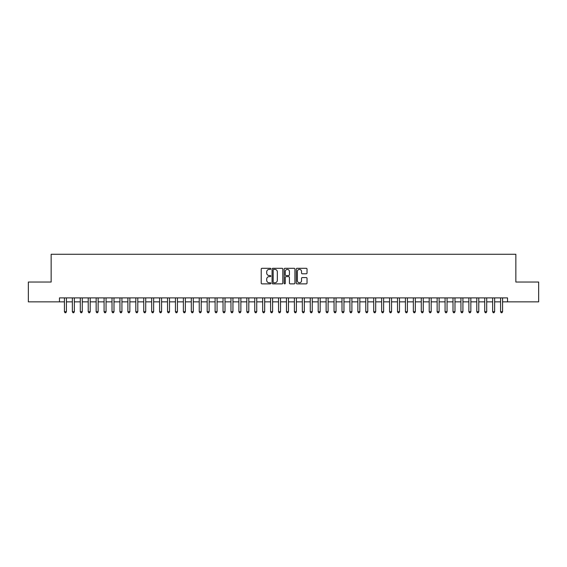 <?xml version="1.0" encoding="UTF-8"?>
<svg xmlns="http://www.w3.org/2000/svg" width="567" height="567" viewBox="0 0 567 567"><rect width="100%" height="100%" fill="white"/><g stroke="black" fill="none" stroke-linecap="round" stroke-linejoin="round"><path stroke-width="0.85" d="M270.813 268.843A0.546 0.546 0 0 0 270.268 268.304L261.997 268.304A0.78 0.78 0 0 0 261.217 269.077L261.217 283.089A0.78 0.78 0 0 0 261.997 283.869L270.268 283.869A0.546 0.546 0 0 0 270.813 283.323A0.546 0.546 0 0 0 270.268 282.777L269.197 282.777A2.488 2.488 0 0 1 266.71 280.289L266.71 279.12A2.488 2.488 0 0 1 269.197 276.632L270.268 276.632A0.546 0.546 0 0 0 270.813 276.086A0.546 0.546 0 0 0 270.268 275.541L269.197 275.541A2.488 2.488 0 0 1 266.71 273.053L266.71 271.884A2.488 2.488 0 0 1 269.197 269.389L270.268 269.389A0.546 0.546 0 0 0 270.813 268.843M306.251 273.79A0.78 0.78 0 0 0 307.023 273.01L307.023 269.077A0.78 0.78 0 0 0 306.251 268.304L297.065 268.304A0.78 0.78 0 0 0 296.286 269.077L296.286 283.089A0.78 0.78 0 0 0 297.065 283.869L306.251 283.869A0.78 0.78 0 0 0 307.023 283.089L307.023 278.34A0.78 0.78 0 0 0 306.251 277.568L302.317 277.568A0.78 0.78 0 0 0 301.538 278.34L301.538 280.7A2.084 2.084 0 0 1 299.454 282.777A2.084 2.084 0 0 1 297.377 280.7L297.377 271.473A2.084 2.084 0 0 1 299.454 269.389A2.084 2.084 0 0 1 301.538 271.473L301.538 273.01A0.78 0.78 0 0 0 302.317 273.79L306.251 273.79M59.478 301.857L28.35 301.857L28.35 282.033L51.15 282.033L51.15 254.278L515.85 254.278L515.85 282.033L538.65 282.033L538.65 301.857L507.522 301.857L507.522 297.895L59.478 297.895L59.478 301.857L64.432 301.857M282.82 269.077A0.78 0.78 0 0 0 282.04 268.304L272.855 268.304A0.78 0.78 0 0 0 272.075 269.077L272.075 283.089A0.78 0.78 0 0 0 272.855 283.869L282.04 283.869A0.78 0.78 0 0 0 282.82 283.089L282.82 269.077M284.96 268.304L294.145 268.304A0.78 0.78 0 0 1 294.925 269.077L294.925 283.089A0.78 0.78 0 0 1 294.145 283.869L290.212 283.869A0.78 0.78 0 0 1 289.432 283.089L289.432 277.412A0.78 0.78 0 0 0 288.66 276.632L286.052 276.632A0.78 0.78 0 0 0 285.272 277.412L285.272 283.323A0.546 0.546 0 0 1 284.726 283.869A0.546 0.546 0 0 1 284.18 283.323L284.18 269.077A0.78 0.78 0 0 1 284.96 268.304M66.417 301.857L72.363 301.857M74.348 301.857L80.294 301.857M82.272 301.857L88.225 301.857M90.203 301.857L96.149 301.857M98.134 301.857L104.08 301.857M106.064 301.857L112.011 301.857M113.995 301.857L119.942 301.857M121.926 301.857L127.873 301.857M129.857 301.857L135.804 301.857M137.788 301.857L143.734 301.857M145.712 301.857L151.665 301.857M153.643 301.857L159.589 301.857M161.574 301.857L167.52 301.857M169.505 301.857L175.451 301.857M177.436 301.857L183.382 301.857M185.366 301.857L191.313 301.857M193.297 301.857L199.244 301.857M201.228 301.857L207.175 301.857M209.152 301.857L215.106 301.857M217.083 301.857L223.037 301.857M225.014 301.857L230.96 301.857M232.945 301.857L238.891 301.857M240.876 301.857L246.822 301.857M248.807 301.857L254.753 301.857M256.738 301.857L262.684 301.857M264.669 301.857L270.615 301.857M272.599 301.857L278.546 301.857M280.523 301.857L286.477 301.857M288.454 301.857L294.401 301.857M296.385 301.857L302.331 301.857M304.316 301.857L310.262 301.857M312.247 301.857L318.193 301.857M320.178 301.857L326.124 301.857M328.109 301.857L334.055 301.857M336.04 301.857L341.986 301.857M343.963 301.857L349.917 301.857M351.894 301.857L357.848 301.857M359.825 301.857L365.772 301.857M367.756 301.857L373.703 301.857M375.687 301.857L381.634 301.857M383.618 301.857L389.564 301.857M391.549 301.857L397.495 301.857M399.48 301.857L405.426 301.857M407.411 301.857L413.357 301.857M415.335 301.857L421.288 301.857M423.266 301.857L429.212 301.857M431.196 301.857L437.143 301.857M439.127 301.857L445.074 301.857M447.058 301.857L453.005 301.857M454.989 301.857L460.936 301.857M462.92 301.857L468.866 301.857M470.851 301.857L476.797 301.857M478.775 301.857L484.728 301.857M486.706 301.857L492.652 301.857M494.637 301.857L500.583 301.857M502.568 301.857L507.522 301.857M273.712 269.389A0.546 0.546 0 0 0 273.166 269.935L273.166 282.231A0.546 0.546 0 0 0 273.712 282.777L274.839 282.777A2.488 2.488 0 0 0 277.334 280.289L277.334 271.884A2.488 2.488 0 0 0 274.839 269.389L273.712 269.389M289.432 271.515A2.084 2.084 0 0 0 287.356 269.431A2.084 2.084 0 0 0 285.272 271.515L285.272 274.761A0.78 0.78 0 0 0 286.052 275.541L288.66 275.541A0.78 0.78 0 0 0 289.432 274.761L289.432 271.515M66.417 297.895L66.417 311.694L64.432 311.694L64.432 297.895M66.417 311.694L65.822 312.722L65.028 312.722L64.432 311.694M74.348 297.895L74.348 311.694L72.363 311.694L72.363 297.895M74.348 311.694L73.753 312.722L72.959 312.722L72.363 311.694M82.272 297.895L82.272 311.694L80.294 311.694L80.294 297.895M82.272 311.694L81.676 312.722L80.89 312.722L80.294 311.694M90.203 297.895L90.203 311.694L88.225 311.694L88.225 297.895M90.203 311.694L89.607 312.722L88.813 312.722L88.225 311.694M98.134 297.895L98.134 311.694L96.149 311.694L96.149 297.895M98.134 311.694L97.538 312.722L96.744 312.722L96.149 311.694M106.064 297.895L106.064 311.694L104.08 311.694L104.08 297.895M106.064 311.694L105.469 312.722L104.675 312.722L104.08 311.694M113.995 297.895L113.995 311.694L112.011 311.694L112.011 297.895M113.995 311.694L113.4 312.722L112.606 312.722L112.011 311.694M121.926 297.895L121.926 311.694L119.942 311.694L119.942 297.895M121.926 311.694L121.331 312.722L120.537 312.722L119.942 311.694M129.857 297.895L129.857 311.694L127.873 311.694L127.873 297.895M129.857 311.694L129.262 312.722L128.468 312.722L127.873 311.694M137.788 297.895L137.788 311.694L135.804 311.694L135.804 297.895M137.788 311.694L137.193 312.722L136.399 312.722L135.804 311.694M145.712 297.895L145.712 311.694L143.734 311.694L143.734 297.895M145.712 311.694L145.124 312.722L144.33 312.722L143.734 311.694M153.643 297.895L153.643 311.694L151.665 311.694L151.665 297.895M153.643 311.694L153.047 312.722L152.261 312.722L151.665 311.694M161.574 297.895L161.574 311.694L159.589 311.694L159.589 297.895M161.574 311.694L160.978 312.722L160.185 312.722L159.589 311.694M169.505 297.895L169.505 311.694L167.52 311.694L167.52 297.895M169.505 311.694L168.909 312.722L168.115 312.722L167.52 311.694M177.436 297.895L177.436 311.694L175.451 311.694L175.451 297.895M177.436 311.694L176.84 312.722L176.046 312.722L175.451 311.694M185.366 297.895L185.366 311.694L183.382 311.694L183.382 297.895M185.366 311.694L184.771 312.722L183.977 312.722L183.382 311.694M193.297 297.895L193.297 311.694L191.313 311.694L191.313 297.895M193.297 311.694L192.702 312.722L191.908 312.722L191.313 311.694M201.228 297.895L201.228 311.694L199.244 311.694L199.244 297.895M201.228 311.694L200.633 312.722L199.839 312.722L199.244 311.694M209.152 297.895L209.152 311.694L207.175 311.694L207.175 297.895M209.152 311.694L208.564 312.722L207.77 312.722L207.175 311.694M217.083 297.895L217.083 311.694L215.106 311.694L215.106 297.895M217.083 311.694L216.488 312.722L215.701 312.722L215.106 311.694M225.014 297.895L225.014 311.694L223.037 311.694L223.037 297.895M225.014 311.694L224.419 312.722L223.625 312.722L223.037 311.694M232.945 297.895L232.945 311.694L230.96 311.694L230.96 297.895M232.945 311.694L232.35 312.722L231.556 312.722L230.96 311.694M240.876 297.895L240.876 311.694L238.891 311.694L238.891 297.895M240.876 311.694L240.28 312.722L239.487 312.722L238.891 311.694M248.807 297.895L248.807 311.694L246.822 311.694L246.822 297.895M248.807 311.694L248.211 312.722L247.418 312.722L246.822 311.694M256.738 297.895L256.738 311.694L254.753 311.694L254.753 297.895M256.738 311.694L256.142 312.722L255.348 312.722L254.753 311.694M264.669 297.895L264.669 311.694L262.684 311.694L262.684 297.895M264.669 311.694L264.073 312.722L263.279 312.722L262.684 311.694M272.599 297.895L272.599 311.694L270.615 311.694L270.615 297.895M272.599 311.694L272.004 312.722L271.21 312.722L270.615 311.694M280.523 297.895L280.523 311.694L278.546 311.694L278.546 297.895M280.523 311.694L279.935 312.722L279.141 312.722L278.546 311.694M288.454 297.895L288.454 311.694L286.477 311.694L286.477 297.895M288.454 311.694L287.859 312.722L287.065 312.722L286.477 311.694M296.385 297.895L296.385 311.694L294.401 311.694L294.401 297.895M296.385 311.694L295.79 312.722L294.996 312.722L294.401 311.694M304.316 297.895L304.316 311.694L302.331 311.694L302.331 297.895M304.316 311.694L303.721 312.722L302.927 312.722L302.331 311.694M312.247 297.895L312.247 311.694L310.262 311.694L310.262 297.895M312.247 311.694L311.652 312.722L310.858 312.722L310.262 311.694M320.178 297.895L320.178 311.694L318.193 311.694L318.193 297.895M320.178 311.694L319.582 312.722L318.789 312.722L318.193 311.694M328.109 297.895L328.109 311.694L326.124 311.694L326.124 297.895M328.109 311.694L327.513 312.722L326.72 312.722L326.124 311.694M336.04 297.895L336.04 311.694L334.055 311.694L334.055 297.895M336.04 311.694L335.444 312.722L334.65 312.722L334.055 311.694M343.963 297.895L343.963 311.694L341.986 311.694L341.986 297.895M343.963 311.694L343.375 312.722L342.581 312.722L341.986 311.694M351.894 297.895L351.894 311.694L349.917 311.694L349.917 297.895M351.894 311.694L351.299 312.722L350.512 312.722L349.917 311.694M359.825 297.895L359.825 311.694L357.848 311.694L357.848 297.895M359.825 311.694L359.23 312.722L358.436 312.722L357.848 311.694M367.756 297.895L367.756 311.694L365.772 311.694L365.772 297.895M367.756 311.694L367.161 312.722L366.367 312.722L365.772 311.694M375.687 297.895L375.687 311.694L373.703 311.694L373.703 297.895M375.687 311.694L375.092 312.722L374.298 312.722L373.703 311.694M383.618 297.895L383.618 311.694L381.634 311.694L381.634 297.895M383.618 311.694L383.023 312.722L382.229 312.722L381.634 311.694M391.549 297.895L391.549 311.694L389.564 311.694L389.564 297.895M391.549 311.694L390.954 312.722L390.16 312.722L389.564 311.694M399.48 297.895L399.48 311.694L397.495 311.694L397.495 297.895M399.48 311.694L398.884 312.722L398.091 312.722L397.495 311.694M407.411 297.895L407.411 311.694L405.426 311.694L405.426 297.895M407.411 311.694L406.815 312.722L406.022 312.722L405.426 311.694M415.335 297.895L415.335 311.694L413.357 311.694L413.357 297.895M415.335 311.694L414.739 312.722L413.953 312.722L413.357 311.694M423.266 297.895L423.266 311.694L421.288 311.694L421.288 297.895M423.266 311.694L422.67 312.722L421.876 312.722L421.288 311.694M431.196 297.895L431.196 311.694L429.212 311.694L429.212 297.895M431.196 311.694L430.601 312.722L429.807 312.722L429.212 311.694M439.127 297.895L439.127 311.694L437.143 311.694L437.143 297.895M439.127 311.694L438.532 312.722L437.738 312.722L437.143 311.694M447.058 297.895L447.058 311.694L445.074 311.694L445.074 297.895M447.058 311.694L446.463 312.722L445.669 312.722L445.074 311.694M454.989 297.895L454.989 311.694L453.005 311.694L453.005 297.895M454.989 311.694L454.394 312.722L453.6 312.722L453.005 311.694M462.92 297.895L462.92 311.694L460.936 311.694L460.936 297.895M462.92 311.694L462.325 312.722L461.531 312.722L460.936 311.694M470.851 297.895L470.851 311.694L468.866 311.694L468.866 297.895M470.851 311.694L470.256 312.722L469.462 312.722L468.866 311.694M478.775 297.895L478.775 311.694L476.797 311.694L476.797 297.895M478.775 311.694L478.187 312.722L477.393 312.722L476.797 311.694M486.706 297.895L486.706 311.694L484.728 311.694L484.728 297.895M486.706 311.694L486.11 312.722L485.324 312.722L484.728 311.694M494.637 297.895L494.637 311.694L492.652 311.694L492.652 297.895M494.637 311.694L494.041 312.722L493.247 312.722L492.652 311.694M502.568 297.895L502.568 311.694L500.583 311.694L500.583 297.895M502.568 311.694L501.972 312.722L501.178 312.722L500.583 311.694"/></g></svg>
